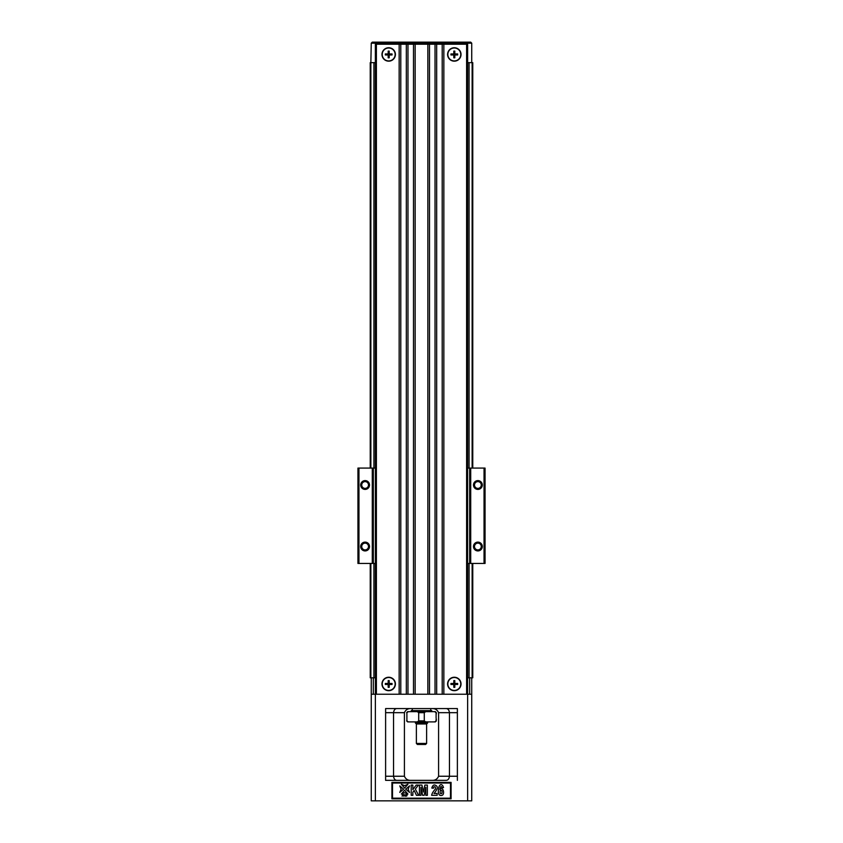 <?xml version="1.0" encoding="UTF-8"?>
<svg xmlns="http://www.w3.org/2000/svg" width="843" height="843" viewBox="0 0 843 843"><rect width="100%" height="100%" fill="white"/><g stroke="black" fill="none" stroke-linecap="round" stroke-linejoin="round"><path stroke-width="1.26" d="M370.235 563.44L370.235 677.814L373.312 677.814L373.312 694.221M469.688 694.221L469.688 677.814L467.633 677.814M375.367 677.814L373.312 677.814M469.688 677.814L472.765 677.814L472.765 563.44M370.235 468.086L370.235 62.656L370.857 62.656L370.857 468.086M370.857 563.44L370.857 677.814M373.923 62.656L373.923 468.086M373.923 563.44L373.923 677.814M370.857 62.656L371.257 43.172L375.367 43.172L375.367 44.205L467.633 44.205L467.633 43.172L375.367 43.172L375.367 42.15L470.71 42.15L471.732 43.172L471.732 62.656L472.765 62.656L472.765 468.086M472.143 62.656L472.143 468.086M472.143 563.44L472.143 677.814M469.066 62.656L469.066 468.086M469.066 563.44L469.066 677.814M445.979 780.344C447.928 780.355 449.087 778.995 449.445 776.245L449.445 712.672L438.581 712.672L438.581 776.245L457.38 776.245L457.38 780.344L457.38 708.573L385.609 708.573L385.609 780.344L446.105 780.344M391.911 798.795L391.911 782.399L451.089 782.399L451.089 798.795L391.911 798.795L392.522 798.184L450.468 798.184L450.468 783.01L392.522 783.01L392.522 798.184M371.257 694.221L471.732 694.221L471.732 800.85L371.257 800.85L371.257 677.814M396.895 780.344L385.609 780.344L385.609 776.245L404.419 776.245L404.419 712.672L393.555 712.672L393.555 776.245C393.913 778.995 395.072 780.355 397.011 780.344M471.732 677.814L471.732 694.221M432.775 780.344C435.494 780.249 437.422 778.89 438.581 776.245M404.419 776.245C405.567 778.879 407.506 780.249 410.225 780.344M391.911 782.399L392.522 783.01M451.089 782.399L450.468 783.01M450.468 798.184L451.089 798.795M405.862 794.559L405.483 796.203L405.314 795.128L404.566 795.813L404.429 795.086L403.765 796.203L404.145 794.559L404.809 795.381L405.862 794.559M406.863 795.908L405.831 796.203L406.21 794.559L407.169 794.559L406.863 795.908M403.702 794.801L402.111 796.203L402.49 794.559L403.702 794.801M409.519 785.897L408.17 789.174L409.519 792.441L405.725 789.174L409.519 785.897M404.64 790.26L407.907 794.043L404.64 792.694L401.373 794.043L404.64 790.26M399.772 785.897L403.555 789.174L399.772 792.441L401.12 789.174L399.772 785.897M407.907 784.296L404.64 788.089L401.373 784.296L404.64 785.644L407.907 784.296M440.288 790.544C439.856 793.231 440.383 794.19 441.858 793.432C442.322 790.702 441.795 789.743 440.288 790.544M442.754 785.676L443.534 787.573L442.017 787.784C441.247 785.655 440.52 786.234 439.835 789.522C443.144 785.37 445.684 795.834 441.058 795.486C436.105 796.066 438.571 780.46 442.754 785.676M434.029 793.484L437.148 793.484L437.148 795.318L431.637 795.318C432.006 793.432 433.207 791.398 435.241 789.217C435.736 786.983 435.23 786.256 433.724 787.025L433.386 788.247L431.816 788.057C432.722 784.928 434.261 784.19 436.453 785.834C438.55 787.425 436.01 791.219 434.029 793.484M420.973 795.318L419.435 795.318L419.435 785.065L421.911 785.065L423.397 792.051L424.872 785.065L427.359 785.065L427.359 795.318L425.82 795.318L425.82 787.246L424.187 795.318L422.596 795.318L420.973 787.246L420.973 795.318M412.859 795.318L411.205 795.318L411.205 785.065L412.859 785.065L412.859 789.617L416.2 785.065L418.434 785.065L415.346 789.059L418.602 795.318L416.453 795.318L414.198 790.502L412.859 792.22L412.859 795.318M410.225 708.573C407.506 708.668 405.567 710.038 404.419 712.672M438.581 712.672C437.433 710.038 435.494 708.668 432.775 708.573M457.38 712.672L449.445 712.672C449.087 709.932 447.928 708.563 445.979 708.573M385.609 712.672L393.555 712.672C393.913 709.932 395.072 708.563 397.011 708.573M411.247 711.65L411.247 710.628L431.753 710.628L431.753 711.65M436.094 719.532L436.094 720.881L434.682 721.903L435.336 721.903L408.297 721.903M426.621 743.431L425.599 744.464L417.401 744.464L416.368 743.431L426.621 743.431L426.621 723.958L416.368 723.958L415.346 722.925L427.654 722.925L427.654 721.903L425.715 721.903L424.292 720.881L424.292 712.672L418.697 712.672L417.285 711.65L435.336 711.65L434.682 711.65L436.094 712.672L436.094 715.507C436.432 713.241 436.432 713.241 436.094 715.507C436.432 713.241 436.432 713.241 436.094 715.507L436.094 718.046C436.432 720.312 436.432 720.312 436.094 718.046C436.432 720.312 436.432 720.312 436.094 718.046L436.094 715.507M418.697 712.672L418.697 720.881L417.285 721.903L415.346 721.903L415.346 722.925M436.368 719.774L436.094 718.046M406.895 712.672L406.895 720.881L406.895 712.672L408.318 711.65L407.654 711.65L417.285 711.65M406.895 720.881L408.318 721.903M425.715 711.65L424.292 712.672M424.514 721.439L424.292 720.881L418.697 720.881M460.763 683.968A6.459 6.459 0 0 0 451.079 678.373A6.459 6.459 0 0 0 451.079 689.563A6.459 6.459 0 0 0 460.763 683.968M454.809 680.617L454.809 683.462L457.665 683.462L457.665 684.474L454.809 684.474L454.809 687.319L453.808 687.319L453.808 684.474L450.952 684.474L450.952 683.462L453.808 683.462L453.808 680.617L454.809 680.617M455.536 684.474L455.536 683.462M453.808 685.201L454.809 685.201M453.081 683.462L453.081 684.474M454.809 682.746L453.808 682.746M395.146 683.968A6.459 6.459 0 0 0 385.462 678.373A6.459 6.459 0 0 0 385.462 689.563A6.459 6.459 0 0 0 395.146 683.968M389.192 680.617L389.192 683.462L392.048 683.462L392.048 684.474L389.192 684.474L389.192 687.319L388.191 687.319L388.191 684.474L385.335 684.474L385.335 683.462L388.191 683.462L388.191 680.617L389.192 680.617M389.919 684.474L389.919 683.462M388.191 685.201L389.192 685.201M387.464 683.462L387.464 684.474M389.192 682.746L388.191 682.746M471.732 62.656L467.633 62.656M375.367 62.656L371.257 62.656M470.71 42.15L471.732 43.172L467.633 43.172L467.633 42.15M372.29 42.15L371.257 43.172L372.29 42.15L375.367 42.15M395.146 54.458A6.459 6.459 0 0 0 388.686 47.998A6.459 6.459 0 0 0 382.227 54.458A6.459 6.459 0 0 0 388.686 60.917A6.459 6.459 0 0 0 395.146 54.458M388.191 55.68L389.192 55.68M389.919 54.953L389.919 53.952M389.192 53.225L388.191 53.225M387.464 53.952L387.464 54.953M388.191 51.096L389.192 51.096L389.192 53.952L392.048 53.952L392.048 54.953L389.192 54.953L389.192 57.809L388.191 57.809L388.191 54.953L385.335 54.953L385.335 53.952L388.191 53.952L388.191 51.096M460.763 54.458A6.459 6.459 0 0 0 454.303 47.998A6.459 6.459 0 0 0 447.844 54.458A6.459 6.459 0 0 0 454.303 60.917A6.459 6.459 0 0 0 460.763 54.458M453.808 55.68L454.809 55.68M455.536 54.953L455.536 53.952M454.809 53.225L453.808 53.225M453.081 53.952L453.081 54.953M453.808 51.096L454.809 51.096L454.809 53.952L457.665 53.952L457.665 54.953L454.809 54.953L454.809 57.809L453.808 57.809L453.808 54.953L450.952 54.953L450.952 53.952L453.808 53.952L453.808 51.096M358.96 468.086L358.96 563.44L357.938 563.44L357.938 468.086L375.367 468.086M467.633 468.086L485.062 468.086L485.062 563.44L484.04 563.44L484.04 468.086M470.71 468.086L470.71 563.44L484.04 563.44M470.71 563.44L469.688 563.44L469.688 468.086M373.312 468.086L373.312 563.44L375.367 563.44M467.633 563.44L469.688 563.44M373.312 563.44L372.29 563.44L372.29 468.086M358.96 563.44L372.29 563.44M473.481 546.517A4.415 4.415 0 0 1 480.099 542.702A4.415 4.415 0 0 1 480.099 550.342A4.415 4.415 0 0 1 473.481 546.517M473.481 485.01A4.415 4.415 0 0 1 480.099 481.184A4.415 4.415 0 0 1 480.099 488.824A4.415 4.415 0 0 1 473.481 485.01M360.699 485.01A4.415 4.415 0 0 1 367.316 481.184A4.415 4.415 0 0 1 367.316 488.824A4.415 4.415 0 0 1 360.699 485.01M360.699 546.517A4.415 4.415 0 0 1 367.316 542.702A4.415 4.415 0 0 1 367.316 550.342A4.415 4.415 0 0 1 360.699 546.517M368.496 546.517A3.383 3.383 0 0 0 365.114 543.134A3.383 3.383 0 0 0 361.731 546.517A3.383 3.383 0 0 0 365.114 549.899A3.383 3.383 0 0 0 368.496 546.517M481.269 485.01A3.383 3.383 0 0 0 477.886 481.616A3.383 3.383 0 0 0 474.504 485.01A3.383 3.383 0 0 0 477.886 488.392A3.383 3.383 0 0 0 481.269 485.01M368.496 485.01A3.383 3.383 0 0 0 365.114 481.616A3.383 3.383 0 0 0 361.731 485.01A3.383 3.383 0 0 0 365.114 488.392A3.383 3.383 0 0 0 368.496 485.01M481.269 546.517A3.383 3.383 0 0 0 477.886 543.134A3.383 3.383 0 0 0 474.504 546.517A3.383 3.383 0 0 0 477.886 549.899A3.383 3.383 0 0 0 481.269 546.517M395.409 683.968A6.712 6.712 0 0 1 385.335 689.785A6.712 6.712 0 0 1 385.335 678.151A6.712 6.712 0 0 1 395.409 683.968M461.026 683.968A6.712 6.712 0 0 1 450.952 689.785A6.712 6.712 0 0 1 450.952 678.151A6.712 6.712 0 0 1 461.026 683.968M375.367 800.85L375.367 44.205M467.633 800.85L467.633 44.205M443.85 694.221L443.85 44.205M461.026 54.458A6.712 6.712 0 0 1 450.952 60.264A6.712 6.712 0 0 1 450.952 48.641A6.712 6.712 0 0 1 461.026 54.458M442.206 694.221L442.206 44.205M436.674 694.221L436.674 44.205M435.03 694.221L435.03 44.205M429.498 694.221L429.498 44.205M427.854 694.221L427.854 44.205M415.146 694.221L415.146 44.205M413.502 694.221L413.502 44.205M407.97 694.221L407.97 44.205M406.326 694.221L406.326 44.205M400.783 694.221L400.783 44.205M399.15 694.221L399.15 44.205M395.409 54.458A6.712 6.712 0 0 1 385.335 60.264A6.712 6.712 0 0 1 385.335 48.641A6.712 6.712 0 0 1 395.409 54.458M436.368 713.789L436.094 712.672M376.389 694.221L376.389 44.205M466.611 694.221L466.611 44.205M430.731 710.628L430.731 708.573M412.269 710.628L412.269 708.573M436.368 720.881L435.336 721.903M436.368 712.672L435.336 711.65M406.632 712.672L407.654 711.65M406.632 720.881L407.654 721.903M416.368 743.431L416.368 723.958M426.621 723.958L427.654 722.925"/></g></svg>

